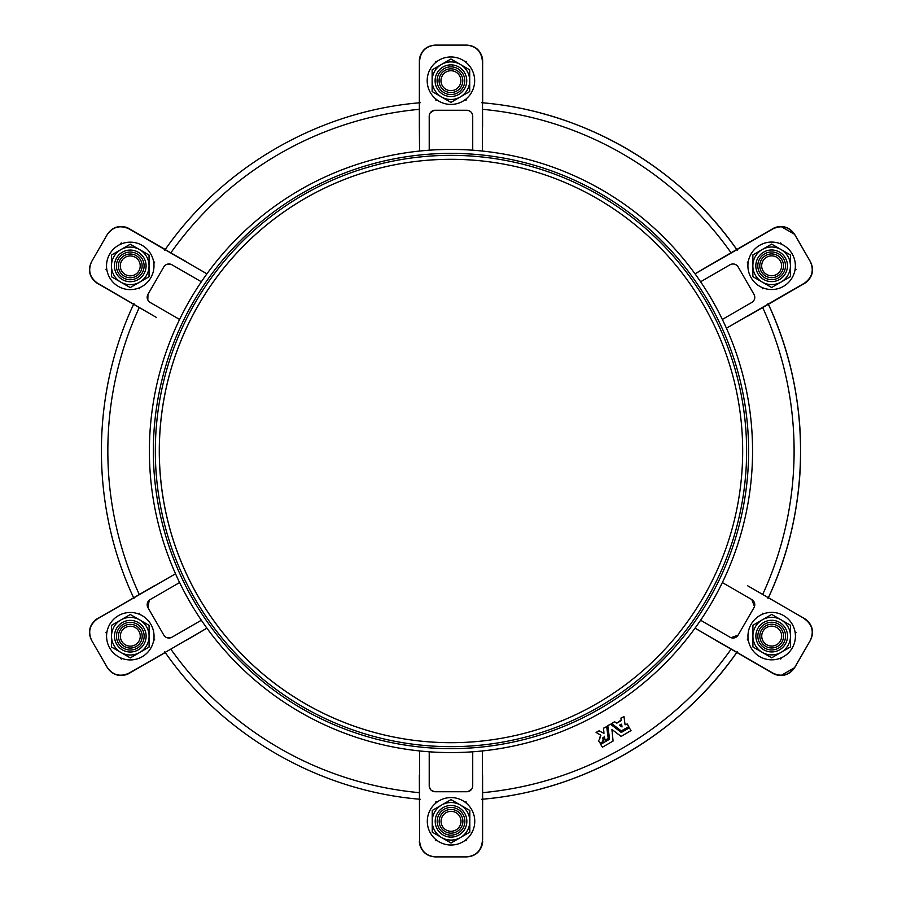 <?xml version="1.0" encoding="UTF-8"?>
<svg xmlns="http://www.w3.org/2000/svg" width="902" height="902" viewBox="0 0 902 902"><rect width="100%" height="100%" fill="white"/><g stroke="black" fill="none" stroke-linecap="round" stroke-linejoin="round"><path stroke-width="1.35" d="M451 159.304A291.696 291.696 0 0 0 159.327 451A291.696 291.696 0 0 0 451 742.696A291.696 291.696 0 0 1 159.327 451M159.282 451A291.696 291.696 0 0 0 450.977 742.696A291.696 291.696 0 0 0 742.673 451A291.696 291.696 0 0 0 450.977 159.304A291.696 291.696 0 0 0 159.282 451A291.696 291.696 0 0 1 450.977 159.304A291.696 291.696 0 0 1 742.673 451M765.764 646.384A11.861 11.861 0 0 0 781.966 642.044A11.861 11.861 0 0 0 777.625 625.83A11.861 11.861 0 0 0 761.412 630.171A11.861 11.861 0 0 0 765.764 646.384M764.4 650.15A15.819 15.819 0 0 1 757.657 628.807A15.819 15.819 0 0 1 778.99 622.064A15.819 15.819 0 0 1 785.732 643.397A15.819 15.819 0 0 1 764.4 650.15M765.313 648.391A13.846 13.846 0 0 1 759.405 629.72A13.846 13.846 0 0 1 778.076 623.823A13.846 13.846 0 0 1 783.973 642.483A13.846 13.846 0 0 1 765.313 648.391A13.846 13.846 0 0 1 759.405 629.72A13.846 13.846 0 0 1 778.076 623.823M759.822 656.656A23.734 23.734 0 0 0 792.249 647.974A23.734 23.734 0 0 0 783.556 615.559A23.734 23.734 0 0 0 751.14 624.24A23.734 23.734 0 0 0 759.822 656.656M165.37 636.846L163.792 635.076A5.931 5.931 0 0 0 171.899 637.24L201.349 620.238A301.584 301.584 0 0 0 206.908 628.153L127.937 673.997M435.215 856.9L466.841 856.9C475.061 856.28 480.236 851.984 482.39 844.035L482.333 844.035C480.191 851.984 475.004 856.28 466.785 856.9L466.526 856.9C476.076 855.897 481.352 850.62 482.356 841.081L482.356 750.949L482.649 799.206M747.465 585.669L805.61 619.268M149.394 451A301.584 301.584 0 0 0 450.977 752.584A301.584 301.584 0 0 0 752.561 451A301.584 301.584 0 0 0 450.977 149.416A301.584 301.584 0 0 0 149.394 451A301.584 301.584 0 0 0 450.977 752.584A301.584 301.584 0 0 0 752.561 451M631.028 730.586L621.117 736.404L611.939 729.481L613.067 741.049L602.457 747.172L600.743 744.522M609.481 739.279L600.8 744.297L609.572 739.133L607.813 725.783M598.522 740.35L599.435 739.73L600.856 735.31L599.717 737.532M603.01 741.512L600.191 743.237L598.466 740.587M602.468 740.057L602.976 741.421L604.374 736.246L605.107 740.125L608.241 738.479L606.674 726.584L603.551 728.252L603.957 733.371L599.052 730.812L596.087 732.435L600.766 735.164M621.083 720.687L616.799 723.167L621.106 720.067M628.75 726.64L621.286 730.936L611.782 723.641L614.6 721.747L611.804 723.359M619.539 725.4L621.647 724.182L622.008 726.956L619.539 725.4L619.922 724.904M439.161 821.305A11.861 11.861 0 0 0 451.023 833.166A11.861 11.861 0 0 0 462.895 821.305A11.861 11.861 0 0 0 451.023 809.432A11.861 11.861 0 0 0 439.161 821.305M427.3 821.305A23.734 23.734 0 0 0 451.023 845.039A23.734 23.734 0 0 0 474.756 821.305A23.734 23.734 0 0 0 451.023 797.571A23.734 23.734 0 0 0 427.3 821.305M437.199 821.914A13.846 13.846 0 0 1 450.414 807.47A13.846 13.846 0 0 1 464.857 820.685A13.846 13.846 0 0 1 451.643 835.128A13.846 13.846 0 0 1 437.199 821.914A13.846 13.846 0 0 0 451.643 835.128A13.846 13.846 0 0 0 464.857 820.685M435.226 822.004A15.819 15.819 0 0 1 450.323 805.497A15.819 15.819 0 0 1 466.83 820.606A15.819 15.819 0 0 1 451.733 837.112A15.819 15.819 0 0 1 435.226 822.004M136.191 255.616A11.861 11.861 0 0 0 119.977 259.956A11.861 11.861 0 0 0 124.318 276.17A11.861 11.861 0 0 0 140.532 271.829A11.861 11.861 0 0 0 136.191 255.616M142.121 245.344A23.734 23.734 0 0 0 109.706 254.026A23.734 23.734 0 0 0 118.387 286.441A23.734 23.734 0 0 0 150.803 277.76A23.734 23.734 0 0 0 142.121 245.344M136.642 253.609A13.846 13.846 0 0 1 142.539 272.28A13.846 13.846 0 0 1 123.867 278.177A13.846 13.846 0 0 1 117.97 259.517A13.846 13.846 0 0 1 136.642 253.609A13.846 13.846 0 0 0 117.97 259.517A13.846 13.846 0 0 0 123.867 278.177M137.544 251.85A15.819 15.819 0 0 1 144.297 273.193A15.819 15.819 0 0 1 122.965 279.936A15.819 15.819 0 0 1 116.211 258.603A15.819 15.819 0 0 1 137.544 251.85M777.569 276.08A11.861 11.861 0 0 0 781.91 259.866A11.861 11.861 0 0 0 765.708 255.525A11.861 11.861 0 0 0 761.367 271.739A11.861 11.861 0 0 0 777.569 276.08M783.5 286.351A23.734 23.734 0 0 0 792.193 253.936A23.734 23.734 0 0 0 759.777 245.254A23.734 23.734 0 0 0 751.084 277.669A23.734 23.734 0 0 0 783.5 286.351M779.091 277.466A13.846 13.846 0 0 1 759.969 273.25A13.846 13.846 0 0 1 764.197 254.138A13.846 13.846 0 0 1 783.308 258.355A13.846 13.846 0 0 1 779.091 277.466A13.846 13.846 0 0 0 783.308 258.355A13.846 13.846 0 0 0 764.197 254.138M780.151 279.135A15.819 15.819 0 0 1 758.3 274.309A15.819 15.819 0 0 1 763.126 252.47A15.819 15.819 0 0 1 784.977 257.295A15.819 15.819 0 0 1 780.151 279.135M124.375 625.92A11.861 11.861 0 0 0 120.034 642.134A11.861 11.861 0 0 0 136.236 646.475A11.861 11.861 0 0 0 140.588 630.261A11.861 11.861 0 0 0 124.375 625.92M118.444 615.649A23.734 23.734 0 0 0 109.751 648.064A23.734 23.734 0 0 0 142.178 656.746A23.734 23.734 0 0 0 150.859 624.331A23.734 23.734 0 0 0 118.444 615.649M122.864 624.534A13.846 13.846 0 0 1 141.975 628.75A13.846 13.846 0 0 1 137.758 647.861A13.846 13.846 0 0 1 118.636 643.645A13.846 13.846 0 0 1 122.864 624.534A13.846 13.846 0 0 0 118.636 643.645A13.846 13.846 0 0 0 137.758 647.861M121.793 622.865A15.819 15.819 0 0 1 143.643 627.691A15.819 15.819 0 0 1 138.818 649.53A15.819 15.819 0 0 1 116.967 644.704A15.819 15.819 0 0 1 121.793 622.865M462.782 80.695A11.861 11.861 0 0 0 450.921 68.834A11.861 11.861 0 0 0 439.06 80.695A11.861 11.861 0 0 0 450.921 92.568A11.861 11.861 0 0 0 462.782 80.695M474.655 80.695A23.734 23.734 0 0 0 450.921 56.961A23.734 23.734 0 0 0 427.187 80.695A23.734 23.734 0 0 0 450.921 104.429A23.734 23.734 0 0 0 474.655 80.695M464.755 80.086A13.846 13.846 0 0 1 451.53 94.53A13.846 13.846 0 0 1 437.087 81.315A13.846 13.846 0 0 1 450.301 66.872A13.846 13.846 0 0 1 464.755 80.086A13.846 13.846 0 0 1 451.53 94.53A13.846 13.846 0 0 1 437.087 81.315A13.846 13.846 0 0 1 450.301 66.872A13.846 13.846 0 0 1 464.755 80.086M466.729 79.996A15.819 15.819 0 0 1 451.62 96.503A15.819 15.819 0 0 1 435.114 81.394A15.819 15.819 0 0 1 450.222 64.888A15.819 15.819 0 0 1 466.729 79.996M715.838 640.431L773.104 673.219L695.047 628.153M773.104 673.219C781.865 677.12 789.07 675.181 794.718 667.424L794.583 667.649C789.938 674.448 783.635 676.793 775.675 674.673L774.017 673.997M804.528 618.592L807.031 620.362C812.849 626.191 813.965 632.821 810.402 640.251L794.718 667.424M810.267 640.476C814.168 631.704 812.24 624.5 804.483 618.862M722.344 582.557L751.806 599.559A5.931 5.931 0 0 1 753.971 607.666L738.152 635.076A5.931 5.931 0 0 1 730.045 637.24L700.595 620.238M748.356 640.386L747.307 639.789L748.074 638.447M761.908 614.487L762.63 613.236L763.599 613.8M795.057 631.964L796.026 632.516L795.305 633.768M781.47 657.727L780.704 659.069L779.655 658.46L780.715 659.046M482.604 839.954L482.593 775.1M435.7 802.025L435.7 803.186M435.7 839.424L435.7 840.585M482.333 844.035L482.66 799.206L482.39 844.035M482.57 842.851L482.638 841.352L482.57 842.851M780.906 675.564L794.639 667.649L810.458 640.251C814.021 632.821 812.905 626.191 807.087 620.362L807.064 620.384M747.33 639.8L748.344 640.352M762.675 613.259L761.987 614.454M748.085 638.526L747.352 639.789M804.607 618.648L807.087 620.362M747.465 316.331L804.528 283.408M807.064 281.616L807.087 281.638C812.905 275.809 814.021 269.179 810.458 261.749L794.639 234.351L780.906 226.436M748.029 263.463L747.307 262.211L748.029 263.384M780.715 242.954L779.768 243.506M748.265 261.693L747.352 262.211M761.931 287.456L762.675 288.741M807.087 281.638L804.663 283.352L807.031 281.638C812.849 275.809 813.965 269.179 810.402 261.749L810.267 261.524C814.168 270.296 812.24 277.5 804.483 283.138L726.426 328.204A301.584 301.584 0 0 0 722.344 319.443L751.806 302.441C754.715 300.445 755.436 297.739 753.971 294.334A5.931 5.931 0 0 1 751.806 302.441M482.649 102.794L482.604 62.046M482.593 126.9L482.39 57.965C480.236 50.016 475.061 45.72 466.841 45.1L435.418 45.1C425.868 46.103 420.603 51.38 419.588 60.919L419.34 129.042L419.374 59.746M435.7 61.415L435.7 62.486M435.7 98.904L435.7 99.975M482.39 57.965L482.66 102.794L482.626 59.746M482.638 60.648L482.57 59.149L482.638 60.648M129.133 673.343L165.246 652.507M106.695 633.858L105.917 632.516L106.695 633.779M120.597 657.851L121.285 659.046M139.325 613.259L138.299 613.856L139.314 613.236L140.092 614.578M106.955 631.952L105.974 632.516M129.02 673.422L165.258 652.518L126.325 674.662M127.441 674.245L128.772 673.557L127.441 674.245M165.246 249.493L129.133 228.657M106.887 270.036L105.917 269.484L106.887 270.002M121.285 242.954L120.541 244.239M106.65 268.311L105.974 269.484M138.378 288.189L139.325 288.741L138.344 288.2M126.325 227.338L121.094 226.436M126.325 227.327L165.246 249.482L127.983 228.003M128.772 228.443L127.441 227.755L128.772 228.443M432.137 80.695L432.137 69.849L441.529 64.425A18.784 18.784 0 0 1 460.313 64.425L469.705 69.849L469.705 80.695A18.784 18.784 0 0 0 460.313 64.425L450.921 59.002L441.529 64.425A18.784 18.784 0 0 0 441.529 96.965L432.137 91.542L432.137 80.695M469.705 91.542L469.705 80.695A18.784 18.784 0 0 1 441.529 96.965L450.921 102.388L469.705 91.542M139.697 652.473L130.305 657.896L120.913 652.473A18.784 18.784 0 0 1 111.521 636.203L111.521 625.345L120.913 619.922A18.784 18.784 0 0 0 111.521 636.203L111.521 647.05L120.913 652.473A18.784 18.784 0 0 0 149.089 636.203L149.089 647.05L139.697 652.473M130.305 614.499L120.913 619.922A18.784 18.784 0 0 1 149.089 636.203L149.089 625.345L130.305 614.499M762.246 249.527L771.638 244.104L781.031 249.527A18.784 18.784 0 0 1 790.423 265.797L790.423 276.655L781.031 282.078A18.784 18.784 0 0 0 790.423 265.797L790.423 254.95L781.031 249.527A18.784 18.784 0 0 0 752.854 265.797L752.854 254.95L762.246 249.527M771.638 287.501L781.031 282.078A18.784 18.784 0 0 1 752.854 265.797L752.854 276.655L771.638 287.501M120.857 282.168L111.465 276.745L111.465 265.898A18.784 18.784 0 0 1 120.857 249.629L130.26 244.205L139.652 249.629A18.784 18.784 0 0 0 120.857 249.629L111.465 255.052L111.465 265.898A18.784 18.784 0 0 0 139.652 282.168L130.26 287.591L120.857 282.168M149.044 255.052L139.652 249.629A18.784 18.784 0 0 1 139.652 282.168L149.044 276.745L149.044 255.052M469.818 821.305L469.818 832.151L460.415 837.575A18.784 18.784 0 0 1 441.63 837.575L432.238 832.151L432.238 821.305A18.784 18.784 0 0 0 441.63 837.575L451.023 842.998L460.415 837.575A18.784 18.784 0 0 0 460.415 805.035L469.818 810.458L469.818 821.305M432.238 810.458L432.238 821.305A18.784 18.784 0 0 1 460.415 805.035L451.023 799.612L432.238 810.458M628.728 726.561L627.24 723.968L625.075 724.757L623.992 716.583L620.948 718.082L621.162 720.529M616.1 722.761L614.6 721.747M625.075 724.757L625.661 724.689M623.722 729.65L621.467 730.947M603.551 728.252L604.193 727.756M608.162 738.625L607.429 739.054M606.088 739.82L605.107 740.125M603.19 737.238L602.525 738.591M630.96 730.428L629.28 727.846L621.196 732.401L610.53 724.216L607.892 725.625L610.338 724.205L612.661 725.851M623.361 735.107L621.117 736.404M604.577 745.943L602.457 747.172M621.377 732.413L629.28 727.846M730.045 264.76A5.931 5.931 0 0 1 738.152 266.924C735.942 263.959 733.236 263.237 730.045 264.76L700.595 281.762M804.483 283.138L726.437 328.238M695.047 273.847L773.104 228.781C781.865 224.88 789.07 226.819 794.718 234.576L794.583 234.351C789.938 227.552 783.635 225.207 775.675 227.327L713.978 262.629L774.017 228.003M695.014 273.813L715.838 261.569M779.734 243.495L780.704 242.931L781.425 244.183M747.307 262.211L748.277 261.659M763.678 288.155L762.63 288.764L761.863 287.422M795.26 268.142L796.026 269.484L794.978 270.081M794.718 234.576L810.267 261.524M738.152 266.924L753.971 294.334M754.467 606.572L751.806 599.559M731.071 637.714L738.152 635.076M772.98 673.433L695.014 628.187M429.217 150.206L429.217 116.189A5.931 5.931 0 0 1 435.147 110.258L466.796 110.258A5.931 5.931 0 0 1 472.727 116.189C472.456 112.671 470.483 110.698 466.796 110.258M433.963 110.382L430.175 112.964M429.645 113.979L429.329 115.073M482.514 59.149L482.593 60.648L482.514 59.149M482.66 60.919L482.401 151.062M482.57 59.746L482.356 60.919C481.352 51.38 476.076 46.103 466.526 45.1L435.159 45.1C426.939 45.72 421.764 50.016 419.61 57.965L419.34 60.919M419.554 151.062L419.351 126.9M466.526 45.1L466.785 45.1C475.004 45.72 480.191 50.016 482.333 57.965M435.643 62.531L435.643 61.415L437.087 61.415M437.087 99.975L435.643 99.975L435.643 98.859M466.3 98.769L466.3 99.975L464.755 99.975M464.755 61.415L466.3 61.415L466.3 62.621M472.727 116.189L472.727 150.206M482.356 60.919L482.356 151.051M419.588 151.051L419.588 60.919M179.599 319.443L150.149 302.441A5.931 5.931 0 0 1 147.973 294.334L147.827 299.994M148.447 300.964L149.225 301.787M164.502 265.955L163.792 266.924A5.931 5.931 0 0 1 171.899 264.76L201.349 281.762M170.873 264.286L167.49 264.139M166.396 264.534L165.382 265.143M186.105 261.569L126.28 227.327C118.309 225.207 112.006 227.552 107.361 234.351L107.237 234.576C112.874 226.819 120.079 224.88 128.851 228.781L206.908 273.847M128.851 228.781L206.93 273.813M154.49 316.331L97.461 283.138C89.704 277.5 87.776 270.296 91.677 261.524L91.542 261.749C87.979 269.179 89.095 275.809 94.913 281.638L156.339 317.414L96.334 282.732M140.035 287.512L139.314 288.764M153.599 261.614L154.648 262.211L153.87 263.553M120.473 244.273L121.251 242.931L122.289 243.54M105.917 269.484L106.639 268.232M91.677 261.524L107.237 234.576M147.973 294.334L163.792 266.924M166.385 637.466L170.873 637.714M149.225 600.213L147.973 607.666A5.931 5.931 0 0 1 150.149 599.559L179.599 582.557M95.849 619.606L94.913 620.362C89.095 626.191 87.979 632.821 91.542 640.251L91.677 640.476C87.776 631.704 89.704 624.5 97.461 618.862L175.518 573.796L95.849 619.606M154.49 585.669L97.461 618.862M128.851 673.219C120.079 677.12 112.874 675.181 107.237 667.424L107.361 667.649C112.006 674.448 118.309 676.793 126.28 674.673L128.975 673.433M206.93 628.187L186.105 640.431M122.21 658.505L121.251 659.069L120.53 657.817M153.926 638.537L154.648 639.789L153.678 640.341M105.917 632.516L106.966 631.919M107.237 667.424L91.677 640.476M163.792 635.076L147.973 607.666M472.727 751.794L472.727 785.811A5.931 5.931 0 0 1 466.796 791.742L435.147 791.742A5.931 5.931 0 0 1 429.217 785.811L429.217 751.794M467.98 791.618L471.769 789.036M472.298 788.021L472.614 786.927M429.329 786.927L430.897 789.938M431.776 790.682L435.147 791.742M419.351 775.1L419.61 844.035C421.764 851.984 426.939 856.28 435.159 856.9L435.418 856.9C425.868 855.897 420.603 850.62 419.588 841.081L419.588 750.949M419.588 841.081L419.554 750.938M466.3 839.469L466.3 840.585L464.857 840.585M464.857 802.025L466.3 802.025L466.3 803.141M435.643 803.231L435.643 802.025L437.188 802.025M437.188 840.585L435.643 840.585L435.643 839.379M466.526 856.9L435.418 856.9M781.087 619.832A18.784 18.784 0 0 1 781.087 652.371L771.695 657.795L762.303 652.371A18.784 18.784 0 0 1 762.303 619.832A18.784 18.784 0 0 1 781.087 619.832L790.479 625.255L790.479 646.948L781.087 652.371A18.784 18.784 0 0 1 762.303 652.371L752.911 646.948L752.911 625.255L771.695 614.409L781.087 619.832M155.324 451A295.653 295.653 0 0 0 450.977 746.653A295.653 295.653 0 0 0 746.619 451A295.653 295.653 0 0 0 450.977 155.347A295.653 295.653 0 0 0 155.324 451M766.226 646.633A11.861 11.861 0 0 1 761.164 630.633A11.861 11.861 0 0 1 777.163 625.582A11.861 11.861 0 0 1 782.226 641.581A11.861 11.861 0 0 1 766.226 646.633M153.351 451A297.626 297.626 0 0 0 450.977 748.626A297.626 297.626 0 0 0 748.604 451A297.626 297.626 0 0 0 450.977 153.374A297.626 297.626 0 0 0 153.351 451M439.173 821.835A11.861 11.861 0 0 1 450.504 809.455A11.861 11.861 0 0 1 462.884 820.775A11.861 11.861 0 0 1 451.552 833.155A11.861 11.861 0 0 1 439.173 821.835M135.728 255.367A11.861 11.861 0 0 1 140.78 271.367A11.861 11.861 0 0 1 124.78 276.418A11.861 11.861 0 0 1 119.729 260.419A11.861 11.861 0 0 1 135.728 255.367M778.02 275.809A11.861 11.861 0 0 1 761.638 272.19A11.861 11.861 0 0 1 765.257 255.796A11.861 11.861 0 0 1 781.639 259.415A11.861 11.861 0 0 1 778.02 275.809M123.924 626.191A11.861 11.861 0 0 1 140.306 629.81A11.861 11.861 0 0 1 136.687 646.204A11.861 11.861 0 0 1 120.304 642.585A11.861 11.861 0 0 1 123.924 626.191M462.771 80.165A11.861 11.861 0 0 1 451.451 92.545A11.861 11.861 0 0 1 439.071 81.225A11.861 11.861 0 0 1 450.391 68.845A11.861 11.861 0 0 1 462.771 80.165M540.478 788.991A349.626 349.626 0 0 0 736.731 652.518M805.666 619.268L768.391 597.722A349.626 349.626 0 0 0 768.369 304.278L805.666 282.732M736.731 249.482A349.626 349.626 0 0 0 540.478 113.009M440.965 80.695A9.956 9.956 0 0 1 450.921 70.739A9.956 9.956 0 0 1 460.877 80.695A9.956 9.956 0 0 1 450.921 90.651A9.956 9.956 0 0 1 440.965 80.695M135.289 644.817A9.956 9.956 0 0 1 121.68 641.175A9.956 9.956 0 0 1 125.333 627.578A9.956 9.956 0 0 1 138.931 631.22A9.956 9.956 0 0 1 135.289 644.817M766.655 257.183A9.956 9.956 0 0 1 780.264 260.825A9.956 9.956 0 0 1 776.622 274.422A9.956 9.956 0 0 1 763.013 270.78A9.956 9.956 0 0 1 766.655 257.183M125.277 274.524A9.956 9.956 0 0 1 121.635 260.915A9.956 9.956 0 0 1 135.232 257.273A9.956 9.956 0 0 1 138.874 270.871A9.956 9.956 0 0 1 125.277 274.524M460.99 821.305A9.956 9.956 0 0 1 451.023 831.261A9.956 9.956 0 0 1 441.067 821.305A9.956 9.956 0 0 1 451.023 811.349A9.956 9.956 0 0 1 460.99 821.305M762.686 594.441A343.132 343.132 0 0 0 762.686 307.559M731.048 252.763A343.132 343.132 0 0 0 482.604 109.334M419.34 109.334A343.132 343.132 0 0 0 170.895 252.763M139.258 307.559A343.132 343.132 0 0 0 139.258 594.441M170.895 649.237A343.132 343.132 0 0 0 419.34 792.666M482.604 792.666A343.132 343.132 0 0 0 731.048 649.237M482.356 841.081L482.57 842.254M776.667 627.476A9.956 9.956 0 0 1 780.32 641.085A9.956 9.956 0 0 1 766.711 644.727A9.956 9.956 0 0 1 763.069 631.129A9.956 9.956 0 0 1 776.667 627.476M482.66 841.081L482.626 842.254M737.25 651.808C679.285 735.378 583.177 790.874 481.826 799.273M768.042 303.534C811.439 395.516 811.439 506.484 768.042 598.466M481.826 102.727C583.177 111.126 679.285 166.622 737.25 250.192M129.02 673.433L127.983 673.997M804.607 283.352L805.61 282.732M767.997 598.466C811.383 506.484 811.383 395.516 767.997 303.534M737.193 250.192C679.229 166.622 583.132 111.126 481.769 102.727M420.174 102.727C318.823 111.126 222.715 166.622 164.75 250.192M128.975 228.567L127.937 228.003M133.958 303.534C90.561 395.516 90.561 506.484 133.958 598.466M97.337 618.648L96.334 619.268M164.75 651.808C222.715 735.378 318.823 790.874 420.174 799.273M481.769 799.273C583.12 790.874 679.229 735.378 737.193 651.808M419.34 841.081L419.374 842.254"/></g></svg>
